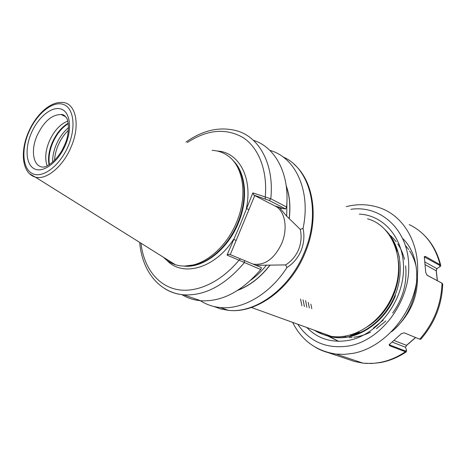<?xml version="1.0" encoding="UTF-8"?>
<svg xmlns="http://www.w3.org/2000/svg" width="466" height="466" viewBox="0 0 466 466"><rect width="100%" height="100%" fill="white"/><g stroke="black" fill="none" stroke-linecap="round" stroke-linejoin="round"><path stroke-width="0.7" d="M256.114 265.305L285.635 264.915C291.448 261.275 295.77 256.172 298.601 249.613C301.211 242.932 301.764 236.186 300.273 229.383L286.707 216.183L279.781 208.028L285.617 208.96L269.214 200.45L253.749 195.05L276.344 206.683C285.489 212.409 287.778 229.225 281.761 243.351C274.515 258.682 265.003 265.608 253.224 264.129M62.823 148.724L64.087 146.12M47.188 165.814C44.707 159.005 45.4 150.827 49.262 141.28C54.015 130.795 60.19 124.073 67.78 121.102M314.323 330.219C319.391 333.458 325.064 335.508 331.349 336.376C354.667 339.988 381.986 321.738 392.984 294.541C407.016 262.189 393.292 225.666 367.552 218.828M316.554 331.029C321.616 334.256 327.289 336.306 333.563 337.18C356.851 340.792 384.106 322.618 395.057 295.514M324.948 335.118L333.965 337.32C357.241 340.937 384.485 322.775 395.43 295.689M227.041 255.065L229.22 254.191L261.409 267.577L260.744 269.529L227.041 255.065L240.421 224.088L252.828 192.901L270.793 198.761L286.567 207.003L285.617 208.96M212.193 150.367C218.036 150.646 223.301 152.481 227.996 155.865C243.497 166.548 247.871 195.807 236.559 222.311C227.752 243.899 209.881 261.117 193.04 265.008C186.68 266.523 180.767 266.412 175.292 264.665C170.766 263.185 166.816 260.715 163.444 257.249M300.273 229.383L303.051 228.392C304.636 235.825 303.989 243.24 301.106 250.65C297.96 257.919 293.231 263.558 286.922 267.566C269.797 294.273 242.536 309.873 220.319 307.537C212.84 306.82 206.106 304.484 200.106 300.523M260.744 269.529C241.772 291.559 221.758 301.956 200.7 300.727C193.809 300.11 187.553 298.083 181.926 294.646M286.188 185.608C289.683 195.388 290.708 206.374 289.258 218.56M269.866 150.39C295.304 157.182 311.166 190.617 303.051 228.392M253.341 140.272C275.255 147.029 289.887 173.888 286.567 207.003M270.041 265.137C260.523 277.346 249.77 285.74 237.782 290.324M286.922 267.566L285.635 264.915M254.797 195.487L230.274 254.622M140.959 243.188C143.644 266.639 156.698 284.959 176.165 289.334C195.604 293.615 220.511 282.693 239.134 260.028L240.532 258.811M166.799 260.226C182.468 277.363 214.896 268.643 233.553 239.367L236.157 240.444M217.284 151.031C238.691 151.974 253.026 177.767 246.345 208.529L248.943 209.613M252.828 192.901L253.749 195.05M187.402 142.491C207.248 129.583 225.719 127.888 242.809 137.412C258.496 147.431 267.659 170.113 265.265 196.949L265.364 198.854M367.657 326.567C388.79 313.478 402.053 285.017 398.337 260.68M348.446 335.374L360.865 332.287M373.47 328.041L383.256 320.119M349.424 337.506L352.145 337.384M353.88 337.221C359.601 336.534 365.134 334.85 370.482 332.165M376.342 328.763L385.889 320.952M392.652 313.07C402.939 298.537 407.261 282.798 405.624 265.859M404.447 259.346C403.055 253.65 400.824 248.489 397.748 243.858M396.251 241.755L392.407 237.363M391.76 236.745L388.702 234.124M389.034 234.008L388.213 233.472M388.976 233.938L388.335 233.635M389.308 234.357L388.679 234.101M395.838 327.819C411.198 312.948 418.369 295.129 417.338 274.363M416.307 267.315C415.02 261.286 412.8 255.828 409.655 250.953M408.682 249.514L405.531 245.57M389.757 234.934L389.291 234.771M399.35 257.325C398.034 251.285 395.855 245.815 392.821 240.905M392.553 240.38L398.605 253.824M389.028 234.584L391.224 236.973M386.658 231.538L387.24 231.917M386.576 231.439L387.036 231.695M344.03 336.539L341.794 336.516M345.871 336.382L342.289 336.464M327.085 352.261L354.539 361.488M406.573 350.566L406.288 351.859L405.408 351.76L389.658 345.755L389.133 344.694L401.331 333.703L404.255 332.841L419.726 339.231L420.798 339.19M420.699 339.3C434.638 323.317 441.972 304.915 442.7 284.097L442.018 283.217L427.194 275.336L425.732 272.558L424.305 256.65L425.342 256.411L440.09 264.717L440.772 265.544L439.962 266.703M437.318 280.678L436.205 270.723L436.898 268.602L436.31 270.845L437.417 280.73M415.532 337.658L406.608 345.382L405.513 347.263L406.457 345.364L415.416 337.611M384.328 229.004C398.75 242.023 404.296 266.581 397.044 289.741C389.745 313.012 370.493 331.559 350.461 335.666M301.91 305.795L300.553 299.038M304.409 306.523L303.086 299.83M306.89 307.245L305.597 300.611M338.631 341.328L328.466 336.365M309.348 307.962L308.23 302.364M338.671 341.328L330.988 337.273M311.795 308.667L310.869 304.182M402.874 238.691C425.441 260.517 419.709 309.366 391.58 331.728M436.671 268.795L439.98 266.674L439.619 265.311L424.246 256.906M426.897 275.138L441.663 283.002M425.155 264.665L436.31 270.845M424.299 257.681L425.342 256.411M441.442 282.868L442.018 283.217C441.29 304.345 433.858 323.014 419.726 339.231L404.255 332.841M389.261 344.461L389.727 344.986L405.472 351.003L406.544 350.257L405.513 347.263L392.092 342.044M406.608 345.382L393.951 340.454M389.658 345.755L389.733 343.978M360.358 332.508L357.457 332.31M396.415 250.259L397.853 251.791M65.415 145.037C58.425 161.685 43.932 172.915 35.049 169.141C26.061 165.605 24.523 148.846 31.251 133.247C37.857 117.601 51.411 106.149 60.691 108.922C70.069 111.45 72.545 128.43 65.415 145.037M37.047 135.658C30.453 150.501 33.162 166.525 42.889 167.108C47.45 167.504 59.089 158.685 64.646 144.85C70.057 133.777 68.566 119.803 66.452 117.857C64.873 115.463 63.108 114.351 61.157 114.525C51.819 114.525 43.787 121.568 37.047 135.658M54.586 160.275C54.802 155.423 55.978 150.46 58.11 145.386C60.726 139.34 64.162 134.319 68.415 130.329M52.629 162.116C52.518 156.512 53.73 150.664 56.275 144.588C59.363 137.493 63.452 131.843 68.543 127.643M49.419 164.55C48.359 157.986 49.448 150.78 52.693 142.94C56.613 134.074 61.815 127.637 68.292 123.63M49.041 164.789C47.823 158.143 48.878 150.786 52.209 142.713C56.24 133.62 61.576 127.113 68.228 123.181M65.275 116.267L61.157 114.525L65.723 116.785M283.025 156.931C310.001 168.203 321.534 212.112 304.438 252.217C289.957 288.588 255.613 313.618 228.369 310.327L220.884 309.005L213.882 306.488M190.384 265.865L190.326 265.573M232.738 160.193C245.768 172.1 248.588 198.97 238.301 223.179C227.565 249.863 202.902 268.608 183.79 266.063M233.221 160.753C245.71 172.927 248.203 199.32 238.114 223.092C227.548 249.316 203.514 267.973 184.53 266.074M233.781 161.428C245.553 173.946 247.609 199.728 237.776 222.929C229.097 244.213 211.465 261.187 194.829 265.026L185.41 266.063M28.414 132.292C35.439 115.638 49.245 102.083 61.302 102.456C75.504 101.565 81.084 124.37 71.03 147.157C63.009 166.624 46.128 180.418 35.323 177.109L29.544 173.748M68.24 146.009C60.12 165.366 43.268 178.327 33.039 173.865C22.683 169.688 20.976 150.332 28.729 132.373C36.331 114.368 51.93 101.11 62.689 104.227C73.57 107.058 76.523 126.711 68.24 146.009M244.394 260.407L244.341 262.667C225.078 285.25 204.883 295.974 183.744 294.844C176.771 294.256 170.457 292.199 164.807 288.675M266.54 265.049C261.77 270.991 256.55 276.012 250.889 280.113M269.936 265.096C260.593 277.078 250.038 285.378 238.277 290.003M286.27 186.196C289.607 195.825 290.568 206.607 289.153 218.525M186.021 142.054C202.792 130.2 219.556 126.408 236.314 130.678C259.096 136.59 274.474 164.16 270.793 198.761L269.214 200.45M280.188 208.028L280.165 208.453M286.905 202.203L286.707 216.183M192.994 265.02L193.081 265.422M393.275 240.275L392.238 239.78M282.501 208.401L275.039 205.925M346.221 206.642C357.556 203.753 368.606 204.102 379.365 207.685C405.286 216.09 422.342 247.557 416.546 282.28C410.936 316.991 382.883 347.793 353.333 353.298L344.636 354.358L336.132 354.096C328.775 353.269 321.994 351.067 315.802 347.496M297.733 324.22C309.797 342.102 327.062 349.319 349.529 345.865C381.171 339.964 409.591 302.323 408.746 265.935C408.286 229.482 380.547 204.894 350.898 209.316M359.321 214.127C384.875 215.21 405.484 240.281 403.41 272.202C401.599 304.088 376.563 334.955 349.191 340.279C332.171 343.267 318.051 339.009 306.838 327.516M354.37 361.441L362.95 363.142L366.497 363.428L373.715 363.311L379.813 362.501C388.696 360.841 397.23 357.259 405.408 351.76L405.472 351.003M439.619 265.311L440.09 264.717C435.093 245.541 424.806 232.167 409.235 224.583M424.87 261.997L436.858 268.62M251.436 307.478L331.349 336.376M333.563 337.18L333.959 337.32M220.319 307.537L228.369 310.327C256.516 313.857 290.871 288.675 305.207 252.636C319.338 219.078 314.008 181.519 294.215 164.422M184.74 266.074L193.04 265.008M28.409 132.297C19.852 151.899 22.088 173.352 35.323 177.109L175.292 264.665M200.7 300.727L183.744 294.844C158.591 292.636 141.891 270.309 139.707 242.407M280.852 208.185L276.344 206.683M406.288 351.859C398.046 357.37 389.39 360.952 380.314 362.6L371.559 363.521L362.95 363.142L336.132 354.096C316.129 350.991 301.636 340.419 292.642 322.379M421.852 232.971C431.143 241.266 437.434 252.054 440.725 265.346M440.475 266.267L439.98 266.674"/></g></svg>
